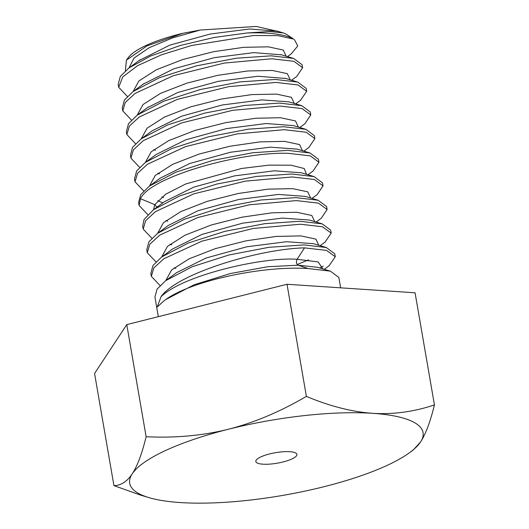 <?xml version="1.0" encoding="UTF-8"?>
<svg xmlns="http://www.w3.org/2000/svg" width="529" height="529" viewBox="0 0 529 529"><rect width="100%" height="100%" fill="white"/><g stroke="black" fill="none" stroke-linecap="round" stroke-linejoin="round"><path stroke-width="0.79" d="M182.928 33.274L147.049 45.864L126.405 60.134L128.507 57.363A80.382 20.525 -9.8 0 1 182.928 33.274L200.332 30.027L256.221 26.45L278.975 31.634M247.188 32.97L269.578 31.515L283.418 32.957L286.07 34.094L293.668 39.1A92.284 23.567 170.2 0 0 247.188 32.97L214.113 37.466L180.389 45.461L150.653 56.014L129.05 67.864L120.314 76.421L118.185 84.323L118.694 87.278L127.37 96.43M126.405 60.134L125.393 70.793M291.307 53.813L297.761 45.963L294.362 39.523M200.332 30.027L172.394 37.949L149.191 47.696L134.009 58.097L129.023 67.884M286.149 56.2L283.246 50.037L268.249 46.823L243.644 47.332L213.485 51.723L182.73 59.532L156.439 69.735L138.929 80.924L133.103 91.524M290.236 79.833L287.326 73.676L272.329 70.463L247.724 70.965L217.564 75.356L186.81 83.165L160.518 93.375L143.009 104.563L137.19 115.157M131.45 120.063L122.781 110.911L125.241 102.52L135.074 93.435L173.281 75.72L224.322 63.057L271.866 58.779L293.886 61.304L302.614 67.679L296.756 76.447L291.585 80.243M293.668 39.1L278.009 35.641L253.57 35.509L191.445 45.534L161.603 54.771L137.705 65.609L122.768 76.857L118.694 87.278M277.474 31.185L249.734 28.996L210.244 34.028L169.749 45.157L138.902 60.643M281.593 54.831L253.821 52.629L214.331 57.661L173.836 68.79L143.095 84.197M285.647 78.457L257.901 76.262L218.424 81.301L177.929 92.423L147.386 107.671M302.614 67.679L302.105 64.723L293.628 58.428L271.351 55.829L236.271 58.216L196.49 65.841L159.579 77.624L133.176 91.471L124.441 99.994L122.265 107.956L122.774 110.911M306.701 91.312L306.192 88.363L297.748 82.074L275.437 79.462L240.073 81.889L200.392 89.527L163.811 101.198L137.275 115.097L128.494 123.674L126.352 131.595L126.861 134.551L129.347 126.127L139.266 116.995L177.433 99.333L228.667 86.65L275.946 82.418L297.986 84.944L306.701 91.312L300.472 100.345M135.536 143.696L126.861 134.551M310.781 114.952L310.272 111.996L301.781 105.694L279.517 103.095L244.358 105.502L204.465 113.16L167.713 124.904L141.283 138.783L132.554 147.34L130.432 155.228L130.941 158.184L133.407 149.793L143.28 140.674L181.579 122.946L232.648 110.303L280.026 106.051L302.052 108.577L310.781 114.952L304.902 123.733L299.758 127.502M139.616 167.336L130.941 158.184M143.703 190.969L135.027 181.817L137.533 173.373L147.459 164.248L185.553 146.619L236.919 133.91L284.113 129.691L306.165 132.224L314.861 138.585L314.352 135.629L305.881 129.334L283.604 126.735L248.418 129.142L208.624 136.78L172.024 148.451L145.382 162.41L136.641 170.973L134.518 178.868M318.947 162.224L318.438 159.269L309.981 152.974L287.683 150.368L252.591 152.762L212.625 160.439L175.873 172.183L149.476 186.036L140.734 194.586L138.598 202.501L139.107 205.457L140.522 198.725C149.753 177.063 239.855 151.605 288.193 153.324L310.239 155.857L318.947 162.224L313.089 170.993L307.931 174.775M147.783 214.609L139.107 205.457M151.863 238.242L143.194 229.09L145.64 220.719L155.466 211.633L193.826 193.852L245.291 181.143L292.279 176.957L314.391 179.516L323.027 185.858L322.518 182.902L314.061 176.607L291.763 174.008L256.605 176.408L216.738 184.066L179.926 195.829L153.509 209.709L144.093 219.409L142.685 226.134M327.114 209.491L326.605 206.541L318.141 200.246L295.85 197.641L260.995 200.002L221.254 207.593L184.323 219.337L157.635 233.309L148.894 241.872L146.764 249.774L147.274 252.73L149.753 244.312L159.639 235.2L197.813 217.518L248.994 204.842L296.359 200.597L318.405 203.129L327.114 209.491L321.248 218.265L316.097 222.048M155.949 261.875L147.274 252.73M331.194 233.13L330.685 230.175L322.227 223.879L299.93 221.274L264.652 223.694L224.851 231.352L188.139 243.082L161.695 256.962L152.974 265.512L150.844 273.407L151.354 276.363L153.84 267.945L163.752 258.82L201.959 241.131L253.153 228.468L300.439 224.23L322.478 226.762L331.194 233.13L325.037 242.11M160.029 285.515L151.354 276.363M161.067 296.657C177.321 273.328 259.838 248.848 304.525 247.87L297.119 259.276C262.682 256.783 183.226 275.113 161.067 296.657L157.186 307.018L162.086 302.562A92.284 23.567 -9.8 0 1 165.736 299.553A92.284 23.567 -9.8 0 1 308.096 268.547L330.367 271.146L317.552 267.304L298.138 265.188L308.096 268.547M304.525 247.87L326.538 250.389L335.274 256.763L334.764 253.808L326.281 247.512L304.016 244.914L268.871 247.314L228.978 254.971L192.258 266.702L165.769 280.608L157.047 289.158L154.931 297.047L158.316 316.666M314.861 138.585L308.982 147.366L303.844 151.142M323.027 185.858L317.149 194.639L312.011 198.408M335.274 256.763L329.051 265.796M319.668 267.945L323.245 266.113M340.643 287.836L338.851 277.447L330.367 271.146M301.781 105.694L288.973 101.852L262 99.902L222.299 104.973L181.639 116.195L152.054 130.875L141.283 138.79L147.088 128.197L164.592 117.015L190.876 106.805L221.625 98.996L251.784 94.605L276.389 94.096L291.4 97.303L294.322 103.459L291.4 97.303L276.389 94.096L251.784 94.605L221.625 98.996L190.876 106.805L164.592 117.015L147.088 128.197L141.269 138.79M293.39 125.591L266.107 123.535L226.412 128.607L185.752 139.821L156.154 154.494L145.382 162.41M309.981 152.98L297.159 149.132L270.207 147.168L230.512 152.24L189.838 163.454L160.241 178.128L149.476 186.036M157.721 200.716L162.833 202.858M314.061 176.613L301.239 172.765L274.267 170.807L234.559 175.879L193.885 187.101L164.301 201.78L153.529 209.696M140.522 198.725L154.805 204.677L165.544 194.288L185.692 183.973L241.522 168.487L269.109 165.121L291.062 165.207L304.188 168.513L306.569 174.365L304.188 168.513L291.062 165.207L269.109 165.121L241.522 168.487L185.692 183.973L165.544 194.288L154.805 204.677L156.981 207.156M153.681 149.694L155.414 150.243L153.681 149.694M298.402 127.099L295.486 120.943L280.476 117.729L255.864 118.238L225.711 122.635L194.963 130.445L168.678 140.648L151.175 151.836L145.356 162.429L151.175 151.836L168.678 140.648L194.963 130.445L225.711 122.635L255.864 118.238L280.476 117.729L295.486 120.943L298.402 127.099M157.768 173.327L159.474 173.876L157.768 173.327M302.489 150.732L299.566 144.576L284.556 141.369L259.951 141.878L229.791 146.268L199.043 154.078L172.758 164.288L155.255 175.469L149.436 186.063L155.255 175.469L172.758 164.288L199.043 154.078L229.791 146.268L259.951 141.878L284.556 141.369L299.566 144.576L302.489 150.732M161.848 196.967L163.56 197.509L161.848 196.967M297.119 259.276L318.141 261.941L322.902 268.911L318.141 261.941L297.119 259.276C295.936 261.954 296.28 263.925 298.138 265.188L267.78 266.728L230.505 273.493L194.13 284.761L165.736 299.553M305.326 196.404L278.373 194.441L238.678 199.506L198.005 210.727L168.407 225.4L198.005 210.727L238.678 199.506L278.373 194.441L305.326 196.404L318.141 200.246M309.405 220.038L282.44 218.08L242.732 223.152L202.058 234.373L172.467 249.053L202.058 234.373L242.732 223.152L282.44 218.08L309.405 220.038L322.227 223.886M297.219 264.513L308.506 259.865L297.219 264.513M313.466 243.671L286.487 241.713L246.785 246.792L206.118 258.013L176.541 272.693L206.118 258.013L246.785 246.792L286.487 241.713L313.466 243.671L326.281 247.512M154.805 204.677L153.516 209.702L154.805 204.677M165.934 220.6L167.64 221.148L165.934 220.6M310.655 198.005L307.733 191.848L292.722 188.641L268.11 189.144L237.957 193.541L207.209 201.351L180.925 211.554L163.421 222.742L157.602 233.335L163.421 222.742L180.925 211.554L207.209 201.351L237.957 193.541L268.11 189.144L292.722 188.641L307.733 191.848L310.655 198.005M170.014 244.233L171.727 244.782L170.014 244.233M314.735 221.638L311.812 215.482L296.802 212.274L272.19 212.784L242.037 217.174L211.289 224.99L185.005 235.193L167.508 246.375L161.682 256.968L167.508 246.375L185.005 235.193L211.289 224.99L242.037 217.174L272.19 212.784L296.802 212.274L311.812 215.482L314.735 221.638M174.094 267.872L175.833 268.428L174.094 267.872M165.769 280.608L171.588 270.015L189.084 258.826L215.376 248.623L246.124 240.814L276.277 236.417L300.889 235.908L315.899 239.121L318.822 245.271L315.899 239.121L300.889 235.908L276.277 236.417L246.124 240.814L215.376 248.623L189.084 258.826L171.588 270.015L165.769 280.608L176.547 272.693M287.016 284.265L306.384 396.393C280.106 411.754 254.125 422.704 228.449 429.231A148.847 38.009 170.2 0 0 132.224 473.845C127.053 481.621 120.956 485.543 113.933 485.622L94.565 373.487L126.768 324.614L287.016 284.265L415.067 292.788L434.435 404.923C413.85 411.807 393.239 414.61 372.595 413.321A148.847 38.009 170.2 0 0 228.449 429.231C202.746 435.638 175.304 438.144 146.136 436.742C142.017 453.578 137.375 465.95 132.224 473.845A148.847 38.009 170.2 0 0 148.9 497.604A148.847 38.009 170.2 0 0 180.144 502.55A148.847 38.009 170.2 0 0 324.297 486.64A148.847 38.009 170.2 0 0 409.763 452.546A148.847 38.009 170.2 0 0 420.522 442.026C425.673 434.124 430.308 421.758 434.435 404.923M126.768 324.614L146.136 436.742M409.763 452.546L413.281 449.967L420.522 442.026A148.847 38.009 170.2 0 0 372.595 413.321C351.745 411.807 329.673 406.166 306.384 396.393M113.933 485.622L140.469 495.084L148.9 497.604M262.9 464.184A20.836 5.323 -9.8 0 1 255.838 461.486A20.836 5.323 -9.8 0 1 267.429 454.523A20.836 5.323 -9.8 0 1 289.846 451.693A20.836 5.323 -9.8 0 1 296.908 454.391A20.836 5.323 -9.8 0 1 285.316 461.354A20.836 5.323 -9.8 0 1 262.9 464.184M317.552 267.304L298.138 265.188M287.505 56.603L291.307 53.806M277.209 31.105L276.634 30.927M140.112 59.744L139.041 60.544M280.714 54.56L281.329 54.752M144.199 83.377L143.273 84.065M284.794 78.199L285.323 78.358M148.285 107.017L147.67 107.466M283.412 32.963L276.68 30.946M130.114 67.104L139.848 59.949M292.649 58.15L280.8 54.593M134.082 90.823L143.954 83.569M296.743 81.79L284.926 78.239M137.943 114.608L148.034 107.195M135.027 181.817L134.511 178.868M143.187 229.09L142.678 226.134M300.836 100.08L295.678 103.869M293.066 125.492L305.881 129.34M157.642 233.309L168.407 225.4M161.695 256.962L172.467 249.053M320.177 245.681L325.342 241.892M324.257 269.321L329.408 265.532"/></g></svg>
